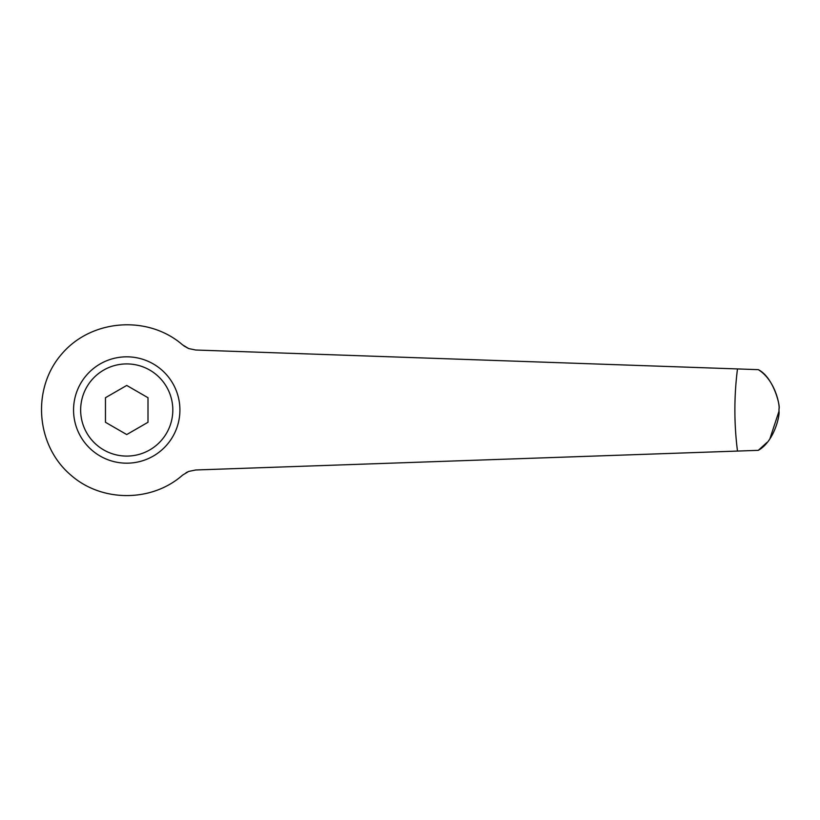 <?xml version="1.0" encoding="UTF-8"?>
<svg xmlns="http://www.w3.org/2000/svg" width="820" height="820" viewBox="0 0 820 820"><rect width="100%" height="100%" fill="white"/><g stroke="black" fill="none" stroke-linecap="round" stroke-linejoin="round"><path stroke-width="1.23" d="M182.604 475.108C151.802 502.393 101.659 502.393 70.868 475.108C35.803 445.465 31.478 388.741 61.633 354.137C91.266 319.072 147.989 314.747 182.604 344.892L188.723 348.572L195.713 350.017L737.487 368.928C734.013 396.306 734.013 423.694 737.487 451.072L195.713 469.983L188.723 471.428L182.604 475.108M126.731 463.177A53.177 53.177 0 0 0 179.908 410A53.177 53.177 0 0 0 126.731 356.823A53.177 53.177 0 0 0 73.554 410A53.177 53.177 0 0 0 126.731 463.177A53.177 53.177 0 0 1 73.554 410A53.177 53.177 0 0 1 126.731 356.823M126.731 385.441L148 397.72L148 422.279L126.731 434.559L105.462 422.279L105.462 397.72L126.731 385.441M188.846 471.377L186.027 472.709M183.813 345.866L188.538 348.5M737.487 451.072L758.295 450.344C774.101 441.488 779.881 415.935 779 411.23L769.949 438.597M779 408.77C779.994 406.689 775.945 380.582 758.295 369.656C773.721 377.313 780.558 406.669 779 408.77A652.269 652.269 0 0 1 779 410A652.269 652.269 0 0 0 779 408.77A652.269 652.269 0 0 1 779 410A652.269 652.269 0 0 0 779 408.77M766.864 442.544L758.295 450.344M758.295 369.656L737.487 368.928M779 411.23A652.269 652.269 0 0 0 779 410A652.269 652.269 0 0 1 779 411.23A652.269 652.269 0 0 0 779 410M172.815 410A46.084 46.084 0 0 0 126.731 363.916A46.084 46.084 0 0 0 80.647 410A46.084 46.084 0 0 0 126.731 456.084A46.084 46.084 0 0 0 172.815 410"/></g></svg>
